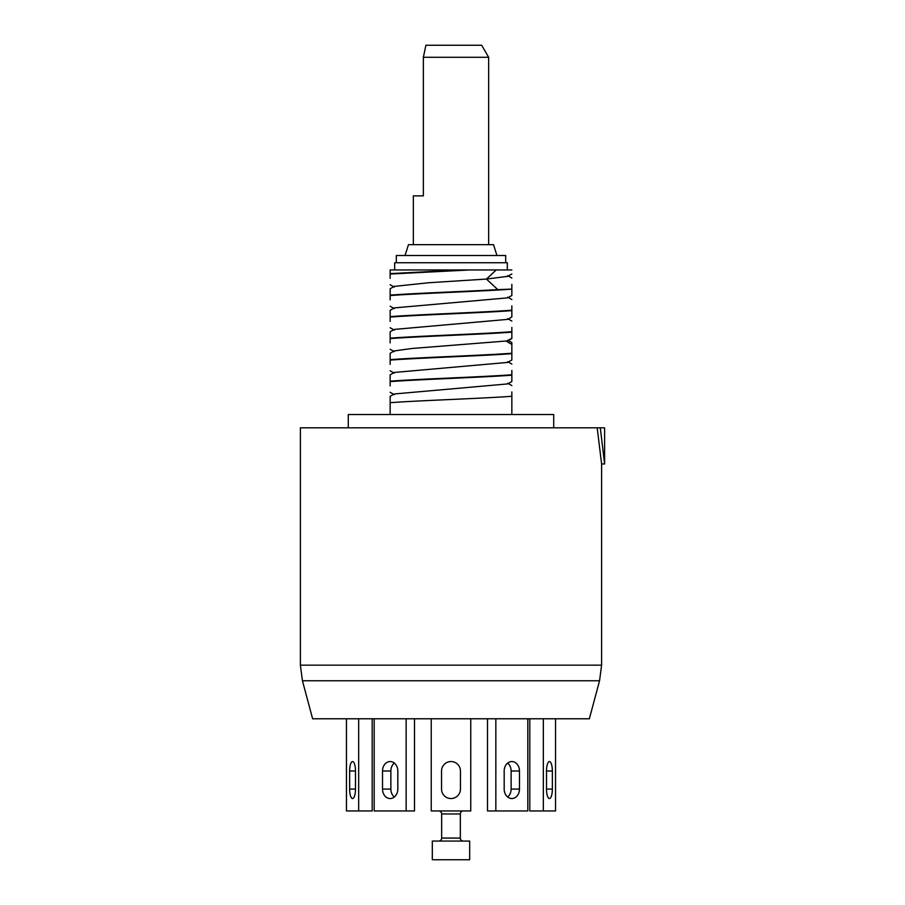<?xml version="1.0" encoding="UTF-8"?>
<svg xmlns="http://www.w3.org/2000/svg" width="905" height="905" viewBox="0 0 905 905"><rect width="100%" height="100%" fill="white"/><g stroke="black" fill="none" stroke-linecap="round" stroke-linejoin="round"><path stroke-width="1.36" d="M589.359 718.774L312.621 718.774L302.44 680.752L599.551 680.752L589.359 718.774M300.381 665.164L300.381 427.805L597.198 427.805L601.599 463.948L601.599 665.164L300.381 665.164L302.44 680.752M597.198 427.805L604.619 427.805L604.619 463.948L601.599 463.948M600.298 427.805L604.619 463.948M553.713 427.805L553.713 414.547L348.278 414.547L348.278 427.805M511.845 391.944L511.845 414.547M507.728 340.178L511.845 342.565L511.845 353.663C484.401 355.812 417.578 357.961 390.146 360.111L390.146 364.421M511.845 353.663L511.845 360.02L507.739 362.407L394.252 372.453L390.146 374.84L390.146 385.937M390.146 342.905L390.146 338.594C417.578 336.445 484.413 334.296 511.845 332.146L511.845 338.504L507.728 340.891M507.739 340.891L411.47 348.527L394.252 350.936L390.146 353.323L390.146 360.111M507.739 383.912L394.252 393.969L390.146 396.345L390.146 414.547M511.845 370.428L511.845 375.179C484.401 377.328 417.578 379.478 390.146 381.616M511.845 375.179L511.845 381.537L507.728 383.912M511.845 353.233C484.413 355.382 417.578 357.532 390.146 359.67M511.845 374.749C484.401 376.899 417.578 379.048 390.146 381.186M511.845 396.266C484.413 398.415 417.578 400.564 390.146 402.702M497.773 289.611C466.064 291.455 413.596 293.288 390.146 295.132L390.146 288.774L394.252 286.387L428.857 282.733L486.426 279.068L497.773 289.611L511.845 289.114C484.401 291.263 417.578 293.412 390.146 295.562L390.146 295.132M511.845 305.89L511.845 310.2C484.401 312.349 417.578 314.499 390.146 316.648L390.146 310.291L394.252 307.904L507.728 297.858L511.845 295.471L511.845 289.114M511.845 327.406L511.845 331.716C484.401 333.866 417.578 336.015 390.146 338.165L390.146 331.807L394.252 329.42L507.728 319.375M511.845 284.374L511.845 288.684M511.845 273.955L507.728 276.342L486.426 279.068L496.223 269.962L511.845 269.962C511.845 275.267 511.845 275.267 511.845 269.962M390.146 274.045L469.718 269.962L390.146 269.962L390.146 273.615L390.146 269.962L460.43 269.962L390.146 273.615L390.146 278.355M469.718 269.962L496.223 269.962M390.146 321.388L390.146 317.078C417.578 314.929 484.401 312.779 511.845 310.63L511.845 316.988L507.739 319.375M390.146 299.872L390.146 295.562M394.671 269.962L394.671 262.733L507.32 262.733L507.32 269.962M505.68 262.733L505.68 255.504L396.311 255.504L396.311 262.733M496.935 255.504L493.519 244.655L408.472 244.655L405.044 255.504M413.336 244.655L413.336 195.865L423.359 195.865L423.359 57.298L488.643 57.298L488.643 244.655M423.359 57.298L425.916 45.25L481.686 45.25L488.643 57.298M414.501 718.774L414.501 810.948L374.172 810.948L374.172 718.774M394.342 797.011A9.457 7.647 90 0 1 390.858 789.081L390.858 771.015A9.457 7.647 90 0 1 394.342 763.085M555.534 718.774L555.534 810.948L543.317 810.948L543.317 718.774M552.355 771.015L552.355 789.081A9.457 2.919 -90 0 1 549.426 798.538A9.457 2.919 -90 0 1 546.507 789.081L546.507 771.015A9.457 2.919 -90 0 1 549.426 761.546A9.457 2.919 -90 0 1 552.355 771.015L546.507 771.015M543.317 810.948L529.798 810.948L529.798 718.774M527.819 718.774L527.819 810.948L495.838 810.948L495.838 718.774M519.481 771.015L519.481 789.081A9.457 7.647 -90 0 1 511.834 798.538A9.457 7.647 -90 0 1 504.176 789.081L504.176 771.015A9.457 7.647 -90 0 1 511.834 761.546A9.457 7.647 -90 0 1 519.481 771.015L511.121 771.015L511.121 789.081A9.457 7.647 -90 0 1 507.648 797.011M495.838 810.948L487.49 810.948L487.49 718.774M507.648 763.085A9.457 7.647 -90 0 1 511.121 771.015M470.758 718.774L470.758 810.948L431.233 810.948L431.233 718.774M460.453 771.015L460.453 789.081A9.457 9.457 0 0 1 450.995 798.538A9.457 9.457 0 0 1 441.538 789.081L441.538 771.015A9.457 9.457 0 0 1 450.995 761.546A9.457 9.457 0 0 1 460.453 771.015M406.141 718.774L406.141 810.948M397.815 771.015L397.815 789.081A9.457 7.647 90 0 1 390.157 798.538A9.457 7.647 90 0 1 382.51 789.081L382.51 771.015A9.457 7.647 90 0 1 390.157 761.546A9.457 7.647 90 0 1 397.815 771.015M358.663 718.774L358.663 810.948L346.457 810.948L346.457 718.774M355.484 771.015L355.484 789.081A9.457 2.919 90 0 1 352.565 798.538A9.457 2.919 90 0 1 349.635 789.081L349.635 771.015A9.457 2.919 90 0 1 352.565 761.546A9.457 2.919 90 0 1 355.484 771.015L349.635 771.015M372.193 718.774L372.193 810.948L358.663 810.948M432.319 810.948L469.672 810.948M438.71 841.073A3.009 3.009 0 0 0 441.651 838.064L441.651 813.968A3.009 3.009 0 0 0 438.71 810.948M463.281 841.073A3.009 3.009 0 0 1 460.328 838.064L460.328 813.968A3.009 3.009 0 0 1 463.281 810.948M432.319 841.073L469.672 841.073L469.672 859.75L432.319 859.75L432.319 841.073M511.845 338.176L506.529 341.321L511.845 344.466M546.507 789.081L552.355 789.081M511.121 789.081L519.481 789.081M390.858 789.081L382.51 789.081M390.858 771.015L382.51 771.015M355.484 789.081L349.635 789.081M441.651 813.968L460.328 813.968M441.651 838.064L460.328 838.064M601.599 665.164L599.551 680.752M390.146 349.262L394.252 351.649M394.252 373.165L390.146 370.779M394.252 394.671L390.146 392.295M511.845 364.082L507.728 361.695M511.845 385.598L507.728 383.211M511.845 299.532L507.728 297.145M511.845 321.049L507.728 318.662M511.834 278.016L507.739 275.64M394.252 287.1L390.146 284.713M394.252 308.616L390.146 306.229M394.252 330.133L390.146 327.746"/></g></svg>
